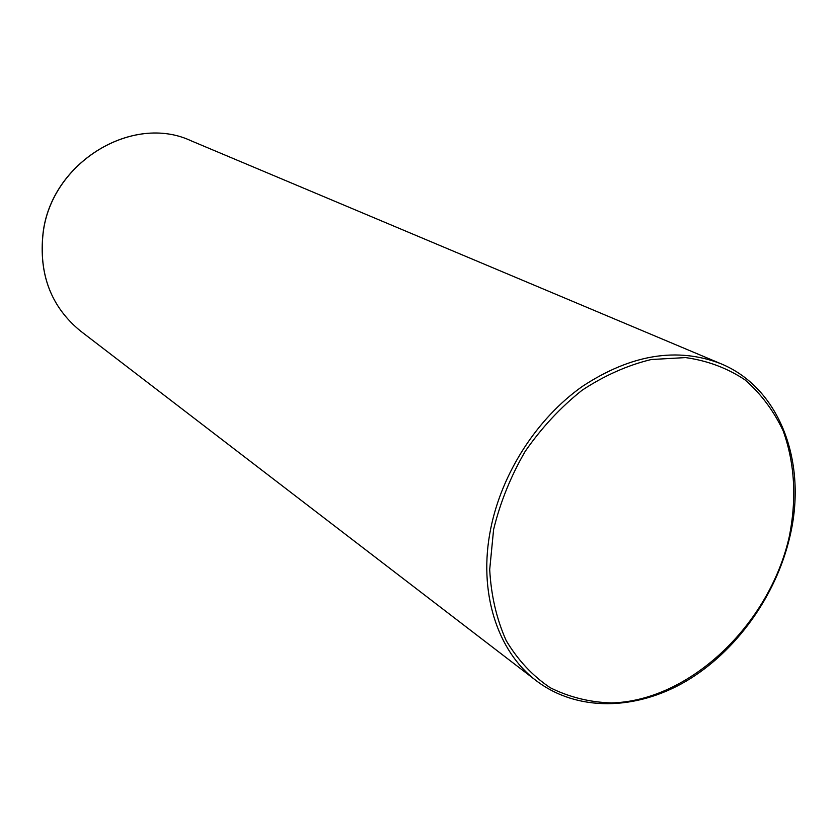 <?xml version="1.0" encoding="UTF-8"?>
<svg xmlns="http://www.w3.org/2000/svg" width="837" height="837" viewBox="0 0 837 837"><rect width="100%" height="100%" fill="white"/><g stroke="black" fill="none" stroke-linecap="round" stroke-linejoin="round"><path stroke-width="1.26" d="M43.053 233.188C38.607 274.306 51.099 306.928 80.519 331.033C51.13 306.949 38.659 274.358 43.105 233.241C51.266 162.43 132.528 113.225 191.066 140.783L720.741 363.666C677.123 346.853 630.972 354.449 582.301 386.443C536.967 418.479 501.792 473.041 490.702 528.785C477.937 591.571 497.105 651.343 536.444 680.847C577.059 711.691 635.45 710.707 685.744 681.391C736.037 651.803 776.025 596.07 789.814 536.894C807.695 462.976 780.084 387.939 720.741 363.666M789.207 536.967C796.834 498.904 794.847 463.572 783.223 430.992C773.754 410.841 761.011 393.798 744.993 379.862C727.343 368.113 707.537 360.684 685.576 357.587L651.217 359.523C627.583 365.246 604.544 375.478 582.102 390.23C560.591 407.347 541.633 427.707 525.217 451.331C510.758 476.274 500.223 502.346 493.6 529.549L489.697 569.599C491.12 595.546 496.613 619.192 506.176 640.556C517.831 660.069 532.499 675.783 550.171 687.69C569.139 697.158 589.551 702.233 611.408 702.934C689.5 701.019 769.308 624.821 789.207 536.967M80.519 331.033L536.444 680.847M43.053 233.157C51.224 162.368 132.487 113.215 191.066 140.783"/></g></svg>
